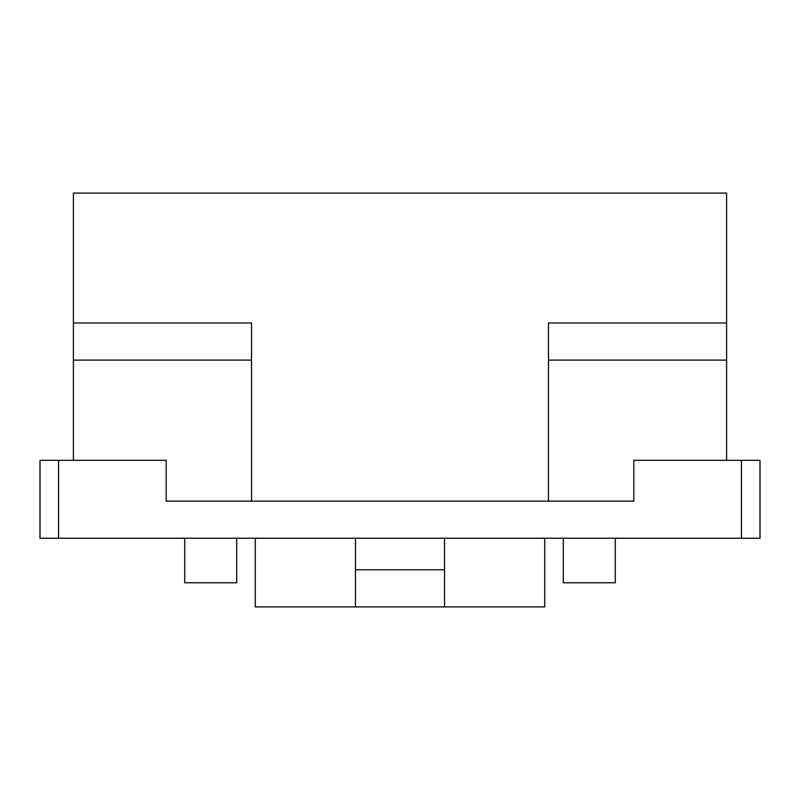 <?xml version="1.0" encoding="UTF-8"?>
<svg xmlns="http://www.w3.org/2000/svg" width="800" height="800" viewBox="0 0 800 800"><rect width="100%" height="100%" fill="white"/><g stroke="black" fill="none" stroke-linecap="round" stroke-linejoin="round"><path stroke-width="1.2" d="M355.46 538.25L355.46 606.91L255.26 606.91L255.26 538.25M40 538.25L58.56 538.25L58.56 460.31L40 460.31L40 538.25L40 460.31M544.74 538.25L544.74 606.91L355.46 606.91M58.56 460.31L166.19 460.31L166.19 501.13L633.81 501.13L633.81 460.31L741.44 460.31L741.44 538.25L58.56 538.25M741.44 538.25L760 538.25L760 460.31L741.44 460.31M73.4 460.31L73.4 193.09L726.6 193.09L726.6 360.1L548.45 360.1L548.45 501.13M444.54 538.25L444.54 606.91M726.6 460.31L726.6 360.1M615.26 538.25L615.26 582.78L563.3 582.78L563.3 538.25M184.74 538.25L184.74 582.78L236.7 582.78L236.7 538.25M444.54 569.79L355.46 569.79M548.45 360.1L548.45 322.99L726.6 322.99M73.4 322.99L251.55 322.99L251.55 360.1L73.4 360.1M251.55 360.1L251.55 501.13"/></g></svg>
